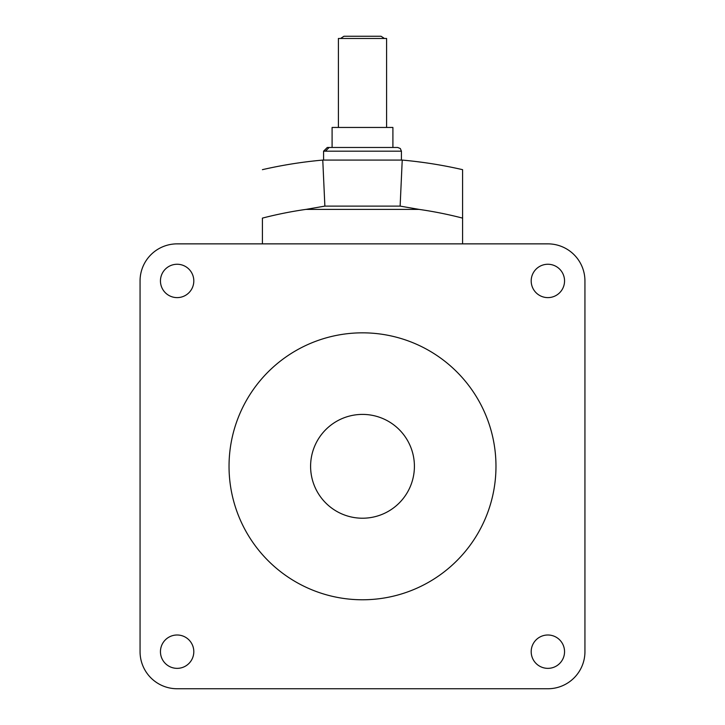 <?xml version="1.0" encoding="UTF-8"?>
<svg xmlns="http://www.w3.org/2000/svg" width="725" height="725" viewBox="0 0 725 725"><rect width="100%" height="100%" fill="white"/><g stroke="black" fill="none" stroke-linecap="round" stroke-linejoin="round"><path stroke-width="1.09" d="M262.405 243.863L262.405 218.116A399.593 399.593 0 0 1 305.896 209.398L324.873 206.108L322.77 160.08L402.23 160.08A446.654 446.654 0 0 1 462.595 169.668L462.595 243.863M462.595 169.668L462.595 218.116A399.593 399.593 0 0 0 419.104 209.398L400.127 206.108L402.23 160.08M547.873 243.863L177.127 243.863A37.075 37.075 0 0 0 140.061 280.938L140.061 651.675A37.075 37.075 0 0 0 177.127 688.75L547.873 688.75A37.075 37.075 0 0 0 584.939 651.675L584.939 280.938A37.075 37.075 0 0 0 547.873 243.863M160.452 280.938A16.684 16.684 0 0 0 185.473 295.383A16.684 16.684 0 0 0 185.473 266.492A16.684 16.684 0 0 0 160.452 280.938M160.452 651.675A16.684 16.684 0 0 0 185.473 666.121A16.684 16.684 0 0 0 185.473 637.23A16.684 16.684 0 0 0 160.452 651.675M531.189 280.938A16.684 16.684 0 0 0 556.211 295.383A16.684 16.684 0 0 0 556.211 266.492A16.684 16.684 0 0 0 531.189 280.938M531.189 651.675A16.684 16.684 0 0 0 556.211 666.121A16.684 16.684 0 0 0 556.211 637.23A16.684 16.684 0 0 0 531.189 651.675M321.257 160.216L322.77 160.08A446.654 446.654 0 0 0 262.405 169.668M409.543 160.787L412.969 161.167M417.328 161.684L419.621 161.974M421.497 162.219L424.315 162.608M303.503 162.219L300.685 162.608M419.612 161.974L416.793 161.621M413.042 161.177L409.299 160.76M407.432 160.569L405.574 160.388M304.953 162.028L307.998 161.648M311.804 161.195L315.602 160.778M409.417 160.778L413.214 161.195M417.011 161.648L424.623 162.645M325.425 151.181L329.132 147.474M340.569 38.47L343.967 36.25L381.033 36.25L343.967 36.25M323.577 160.08L323.577 151.181L327.283 147.474L397.717 147.474L400.318 148.534L401.423 151.181L323.577 151.181M332.095 147.474L332.095 127.455L392.905 127.455L392.905 147.474M338.403 127.455L338.403 38.47L386.597 38.47L386.597 127.455M229.037 466.311A133.463 133.463 0 0 0 429.236 581.894A133.463 133.463 0 0 0 429.236 350.719A133.463 133.463 0 0 0 229.037 466.311M310.599 466.311A51.901 51.901 0 0 0 388.455 511.261A51.901 51.901 0 0 0 388.455 421.361A51.901 51.901 0 0 0 310.599 466.311M400.127 206.108L324.873 206.108M419.104 209.398L305.896 209.398M384.431 38.47L381.033 36.25M401.423 160.08L401.423 151.181"/></g></svg>
